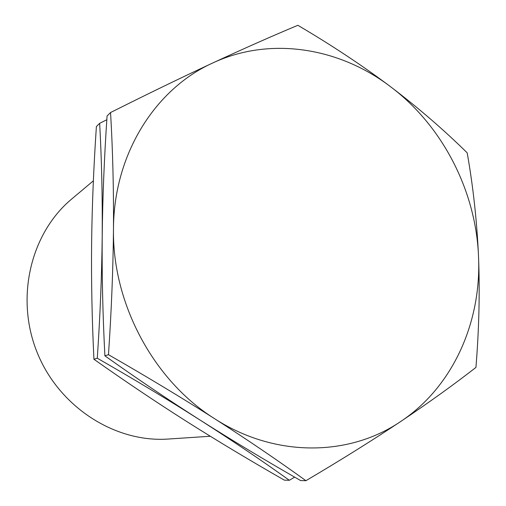 <?xml version="1.0" encoding="UTF-8"?>
<svg xmlns="http://www.w3.org/2000/svg" width="506" height="506" viewBox="0 0 506 506"><rect width="100%" height="100%" fill="white"/><g stroke="black" fill="none" stroke-linecap="round" stroke-linejoin="round"><path stroke-width="0.76" d="M93.37 180.819L71.839 198.896C30.708 233.026 15.016 297.705 37.102 352.347C58.993 407.064 115.096 442.883 168.403 439.031L210.287 436.248M106.829 119.732L99.657 123.325L96.387 126.563C93.661 167.024 92.067 205.974 91.611 243.418C91.225 280.767 91.997 319.387 93.933 359.266C125.33 381.435 156.303 402.219 186.859 421.612C217.555 441.03 250.053 460.542 284.353 480.15L289.331 480.276L294.65 477.133M93.933 359.266L97.285 358.21C134.147 379.329 168.492 399.993 200.325 420.214C232.02 440.454 261.691 460.473 289.331 480.276M99.657 123.325C101.662 159.845 102.509 197.549 102.206 236.435C101.782 275.39 100.144 315.984 97.285 358.21M110.548 112.541C112.756 150.08 113.736 188.896 113.483 229.003C113.635 154.292 155.197 88.911 212.646 63.022C269.976 36.147 339.21 47.463 390.619 86.766C362.574 65.679 331.651 45.192 297.863 25.3C272.095 36.059 243.69 48.633 212.646 63.022C181.407 77.57 147.379 94.072 110.548 112.541L107.076 115.982C104.242 157.714 102.623 197.865 102.206 236.435C101.864 274.91 102.756 314.7 104.894 355.819C137.12 378.747 168.934 400.214 200.325 420.214C231.868 440.239 265.302 460.359 300.621 480.567L305.915 480.7C340.848 460.062 372.486 440.302 400.822 421.416C428.924 402.548 453.964 384.547 475.937 367.419C479.062 329.026 479.922 292.063 478.531 256.523C481.579 322.05 452.927 386.818 400.822 421.416C349.406 456.57 275.27 457.924 214.652 418.728C247.244 439.632 277.667 460.289 305.915 480.7M108.467 354.693C146.512 376.502 181.913 397.842 214.652 418.728C153.704 380.676 112.18 303.455 113.483 229.003C113.11 269.179 111.44 311.076 108.467 354.693L104.894 355.819M390.619 86.766C442.453 125.722 475.969 190.895 478.531 256.523C476.924 221.04 473.142 186.48 467.183 152.837C444.009 129.998 418.487 107.974 390.619 86.766"/></g></svg>
